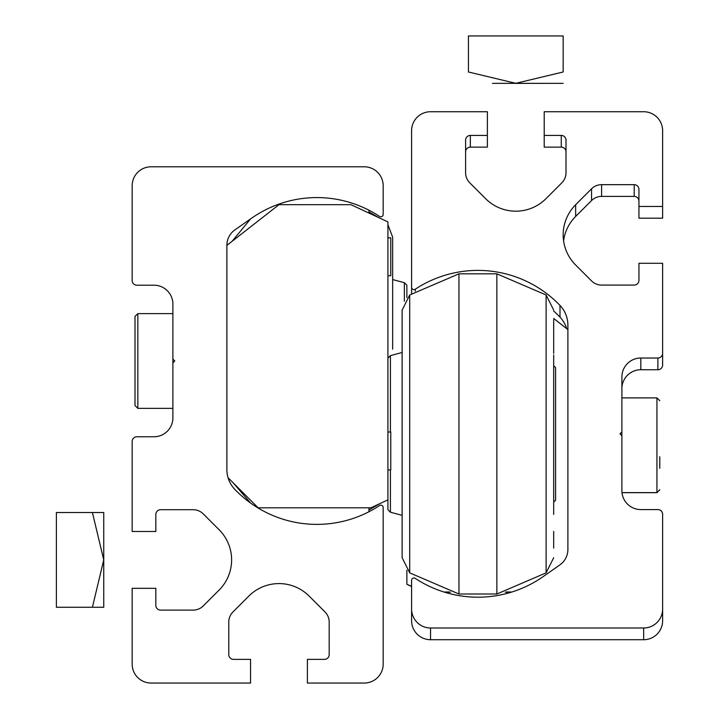 <?xml version="1.0" encoding="UTF-8"?>
<svg xmlns="http://www.w3.org/2000/svg" width="719" height="719" viewBox="0 0 719 719"><rect width="100%" height="100%" fill="white"/><g stroke="black" fill="none" stroke-linecap="round" stroke-linejoin="round"><path stroke-width="1.08" d="M172.893 359.087L172.893 304.146A18.946 18.946 0 0 0 153.947 285.2L136.898 285.2A4.736 4.736 0 0 1 132.161 280.464L132.161 185.736A18.946 18.946 0 0 1 151.107 166.79L364.236 166.79A18.946 18.946 0 0 1 383.182 185.736L383.182 214.415A2.364 2.364 0 0 1 379.506 216.392A113.674 113.674 0 0 0 251.677 218.136L234.96 229.837A18.946 18.946 0 0 0 226.88 245.359L226.88 469.678A28.418 28.418 0 0 0 234.78 489.333A113.674 113.674 0 0 0 379.506 505.574A2.364 2.364 0 0 1 383.182 507.542L383.182 664.104A18.946 18.946 0 0 1 364.236 683.05L307.399 683.05L307.399 659.368L324.449 659.368A4.736 4.736 0 0 0 329.185 654.632L329.185 622.025A14.209 14.209 0 0 0 325.024 611.977L309.125 596.069A42.628 42.628 0 0 0 248.837 596.069L232.938 611.977A14.209 14.209 0 0 0 228.777 622.025L228.777 654.632A4.736 4.736 0 0 0 233.513 659.368L250.563 659.368L250.563 683.05L151.107 683.05A18.946 18.946 0 0 1 132.161 664.104L132.161 588.322L155.834 588.322L155.834 605.371A4.736 4.736 0 0 0 160.571 610.107L193.186 610.107A14.209 14.209 0 0 0 203.234 605.946L219.133 590.047A42.628 42.628 0 0 0 219.133 529.768L203.234 513.86A14.209 14.209 0 0 0 193.186 509.699L160.571 509.699A4.736 4.736 0 0 0 155.834 514.436L155.834 531.485L132.161 531.485L132.161 441.502A4.736 4.736 0 0 1 136.898 436.766L153.947 436.766A18.946 18.946 0 0 0 172.893 417.82L172.893 362.879L174.78 360.983L172.893 359.087L172.893 362.879M226.88 245.386L278.981 204.681L350.971 204.681L387.918 221.91L387.918 499.858L370.869 507.803L258.139 507.803L228.04 477.704M387.918 237.836L390.759 237.836L390.759 275.728L387.918 275.728M387.918 469.92L390.759 469.92L390.759 432.029L387.918 432.029M553.693 319.739L553.693 353.299M553.693 531.404L553.693 548.094M496.856 273.831L546.107 294.979L546.107 572.863L496.856 594.011L496.856 273.831L458.965 273.831L409.704 294.979L402.128 310.132L402.128 557.71L402.128 515.343L390.426 512.216L390.426 469.92M496.856 594.011L458.965 594.011L458.965 273.831M390.426 432.029L390.426 355.626L402.128 352.499M553.693 499.372L553.693 354.943M402.128 528.348L402.128 532.168M402.128 550.475L402.128 551.707L402.128 550.475M402.128 317.367L402.128 316.135L402.128 317.367M402.128 364.138L402.128 339.494M553.693 450.561L553.693 422.143M553.693 417.281L553.693 402.847M553.693 385.114L553.693 391.9M553.693 353.406L553.693 338.074M553.693 514.436L553.693 433.917M390.426 512.216L387.918 509.699L387.918 499.858M553.693 502.123L555.58 500.226L555.58 367.616L553.693 365.719M135.001 338.011L135.001 316.459L135.001 338.011M135.001 383.955L135.001 316.459L137.841 313.619L137.841 408.347L135.001 405.498L135.001 360.983M250.563 218.927L251.677 218.136A113.674 113.674 0 0 0 250.563 218.927L232.093 241.314M250.563 503.039L233.145 482.809M368.973 507.803L368.973 511.739M368.973 210.218L368.973 213.076M92.409 512.539L103.743 512.539L103.743 607.267L56.379 607.267L56.379 512.539L92.409 512.539L103.743 559.903L92.409 607.267M643.676 627.993A18.946 18.946 -0 0 0 662.621 609.047L662.621 620.767A18.946 18.946 -0 0 1 643.676 639.712L643.676 627.993L430.546 627.993A18.946 18.946 -0 0 1 411.601 609.047L411.601 580.368A2.364 2.364 -0 0 1 415.276 578.391A113.674 113.674 -0 0 0 543.106 576.647L559.822 564.945A18.946 18.946 -0 0 0 567.893 549.424L567.893 325.105A28.418 28.418 -0 0 0 560.002 305.449A113.674 113.674 180 0 0 415.276 289.209A2.364 2.364 -0 0 1 411.601 287.232L411.601 130.678A18.946 18.946 180 0 1 430.546 111.733L487.383 111.733L487.383 135.415L470.334 135.415A4.736 4.736 180 0 0 465.597 140.151L465.597 172.758A14.209 14.209 180 0 0 469.759 182.806L485.658 198.705A42.628 42.628 -0 0 0 545.937 198.705L561.845 182.806A14.209 14.209 -0 0 0 566.006 172.758L566.006 140.151A4.736 4.736 -0 0 0 561.269 135.415L544.22 135.415L544.22 147.134L561.269 147.134L561.269 135.415M411.601 609.047L411.601 620.767A18.946 18.946 -0 0 0 430.546 639.712L643.676 639.712M566.689 328.637A28.418 28.418 -0 0 0 560.002 317.169L560.002 305.449M553.693 311.066A113.674 113.674 180 0 1 560.002 317.169M411.601 293.586L411.601 287.232M465.597 151.871A4.736 4.736 180 0 1 470.334 147.134L487.383 147.134L487.383 135.415M566.006 151.871A4.736 4.736 -0 0 0 561.269 147.134M662.621 206.461L638.939 206.461L638.939 218.181L662.621 218.181L662.621 130.678A18.946 18.946 -0 0 0 643.676 111.733L544.22 111.733L544.22 135.415M638.939 206.461L638.939 189.403A4.736 4.736 180 0 0 634.203 184.666L601.596 184.666A14.209 14.209 180 0 0 591.548 188.827L575.649 204.735A42.628 42.628 -0 0 0 575.649 265.014L591.548 280.922A14.209 14.209 -0 0 0 601.596 285.084L634.203 285.084A4.736 4.736 -0 0 0 638.939 280.347L638.939 263.289L662.621 263.289L662.621 353.281A4.736 4.736 180 0 1 657.885 358.017L640.836 358.017A18.946 18.946 180 0 0 621.89 376.963L621.89 431.903L619.994 433.8L621.89 435.696L621.89 431.903M563.57 240.739A42.628 42.628 -0 0 1 575.649 216.455L591.548 200.556A14.209 14.209 180 0 1 601.596 196.395L634.203 196.395A4.736 4.736 180 0 1 638.939 201.131M621.89 388.682A18.946 18.946 180 0 1 640.836 369.737L657.885 369.737A4.736 4.736 180 0 0 662.621 365L662.621 353.281M662.621 609.047L662.621 514.319A4.736 4.736 -0 0 0 657.885 509.582L640.836 509.582A18.946 18.946 -0 0 1 621.89 490.637L621.89 435.696M511.829 592.025L506.203 592.016M511.335 592.177L505.592 592.177M411.601 586.488L406.864 584.277L411.601 586.255M406.864 570.239L406.864 584.044M567.893 329.581L553.693 318.472M505.466 592.204L511.245 592.204M511.919 591.998L506.293 591.998M449.519 591.998L443.902 591.998M511.155 592.231L505.367 592.231M450.445 592.231L444.657 592.231M506.077 592.052L511.748 592.052M406.864 297.603L406.864 285.2L404.357 282.693L392.655 279.556L392.655 237.198L392.655 349.182M404.357 282.693L404.357 301.225M392.655 281.956L392.655 291.168M392.655 295.671L392.655 312.271M392.655 343.916L392.655 327.442M392.655 262.696L392.655 281.974M392.655 244.415L392.655 243.202M392.655 244.442L392.655 263.514M659.781 456.754L659.781 468.231M492.506 83.341L539.088 83.341L492.506 83.341M515.802 83.377L563.166 83.341L515.802 83.377M468.437 72.044L468.437 35.95L563.166 35.95L563.166 71.99L515.802 83.314L468.437 71.99M458.965 594.011L409.704 572.863L409.704 294.979M430.546 639.712L430.546 627.993M415.276 291.06L415.276 289.209M470.334 147.134L470.334 135.415M634.203 196.395L634.203 184.666M601.596 196.395L601.596 184.666M591.548 200.556L591.548 188.827M575.649 216.455L575.649 204.735M657.885 369.737L657.885 358.017M640.836 369.737L640.836 358.017M621.998 492.677L656.941 492.677L656.941 397.895L659.781 400.735M387.918 358.143L390.426 355.626M546.107 294.979L553.693 310.132M546.107 572.863L553.693 557.71M409.704 572.863L402.128 557.71M172.893 313.619L137.841 313.619L135.001 316.459M172.893 408.347L137.841 408.347L135.001 405.498L137.841 408.347L172.893 408.347M368.973 211.943L378.823 217.668M387.918 224.661L392.655 237.198M368.973 510.014L379.848 503.615M621.89 397.895L656.941 397.895M621.998 492.623L656.941 492.623L659.781 489.774M656.941 492.677L659.781 489.837"/></g></svg>
